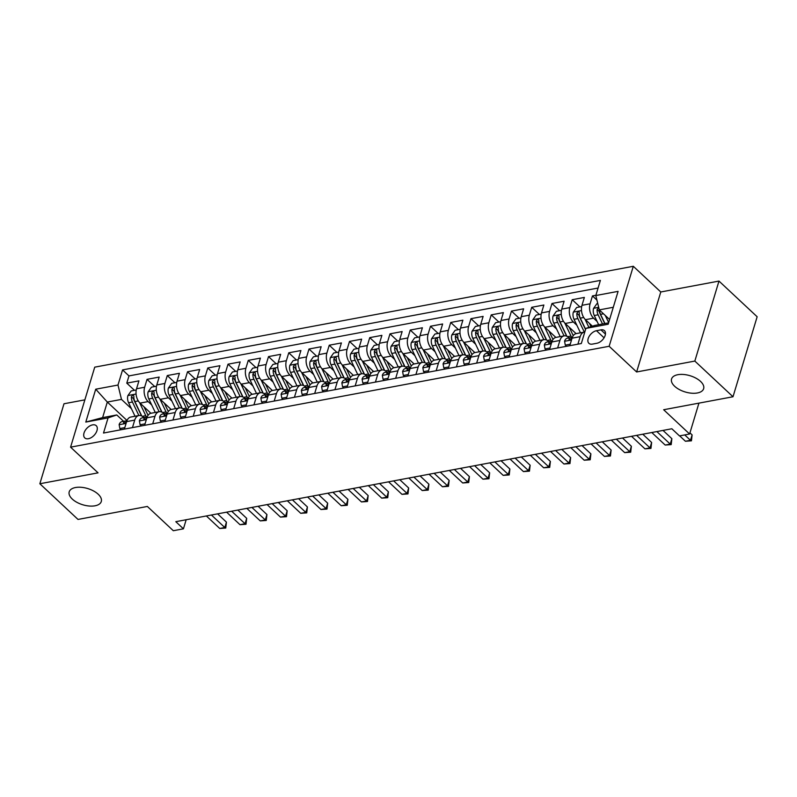 <?xml version="1.0" encoding="UTF-8"?>
<svg xmlns="http://www.w3.org/2000/svg" width="797" height="797" viewBox="0 0 797 797"><rect width="100%" height="100%" fill="white"/><g stroke="black" fill="none" stroke-linecap="round" stroke-linejoin="round"><path stroke-width="1.2" d="M98.21 494.24A16.757 8.478 16.8 0 1 101.289 501.512A16.757 8.478 16.8 0 1 89.224 506.025A16.757 8.478 16.8 0 1 72.298 499.091A16.757 8.478 16.8 0 1 69.209 491.819A16.757 8.478 16.8 0 1 81.284 487.306A16.757 8.478 16.8 0 1 98.21 494.24M700.553 381.414A16.757 8.478 16.8 0 1 703.641 388.687A16.757 8.478 16.8 0 1 691.567 393.2A16.757 8.478 16.8 0 1 674.641 386.266A16.757 8.478 16.8 0 1 671.552 378.993A16.757 8.478 16.8 0 1 683.627 374.48A16.757 8.478 16.8 0 1 700.553 381.414M88.417 438.719A8.378 5.051 -46.9 0 0 95.899 432.98A8.378 5.051 -46.9 0 0 96.228 425.678A8.378 5.051 -46.9 0 0 92.591 424.881A8.378 5.051 -46.9 0 0 85.1 430.609A8.378 5.051 -46.9 0 0 84.781 437.912A8.378 5.051 -46.9 0 0 88.417 438.719M84.861 399.855L63.999 403.76L39.85 483.749L78.016 519.435L147.355 506.454L173.308 530.712L183.43 528.819L186.169 519.744M633.306 266.288L94.733 367.158L70.584 447.157L609.147 346.277L633.306 266.288L660.783 291.981L636.624 371.97L694.835 361.071L718.984 281.072L660.783 291.981M718.984 281.072L757.15 316.758L733.001 396.757L663.652 409.738L689.604 434.006L698.929 403.133M694.835 361.071L733.001 396.757M595.897 295.269L592.46 295.916L596.923 300.09M592.44 326.192L585.476 319.687A10.471 6.466 -100.6 0 1 581.979 305.321L584.36 297.43L572.216 299.712L579.907 306.895M576.092 333.634L565.232 323.472A10.471 6.466 79.4 0 1 561.736 309.116L564.117 301.226L551.972 303.498L559.653 310.691M555.848 337.42L544.979 327.268A10.471 6.466 79.4 0 1 541.492 312.912L543.873 305.022L531.719 307.293L539.41 314.486M535.594 341.216L524.735 331.064A10.471 6.466 79.4 0 1 521.238 316.698L523.619 308.808L511.475 311.089L519.166 318.272M515.35 345.011L504.491 334.85A10.471 6.466 79.4 0 1 500.994 320.494L503.375 312.603L491.231 314.875L498.912 322.068M495.106 348.797L484.237 338.645A10.471 6.466 79.4 0 1 480.75 324.289L483.131 316.399L470.977 318.67L478.668 325.863M474.853 352.593L463.993 342.441A10.471 6.466 79.4 0 1 460.497 328.075L462.878 320.185L450.733 322.466L458.424 329.649M454.609 356.389L443.75 346.227A10.471 6.466 79.4 0 1 440.253 331.871L442.634 323.981L430.49 326.252L438.171 333.445M434.365 360.184L423.506 350.022A10.471 6.466 79.4 0 1 420.009 335.667L422.39 327.776L410.236 330.048L417.927 337.241M414.111 363.97L403.252 353.818A10.471 6.466 79.4 0 1 399.755 339.452L402.146 331.562L389.992 333.843L397.683 341.026M393.867 367.766L383.008 357.604A10.471 6.466 79.4 0 1 379.511 343.248L381.893 335.358L369.748 337.629L377.429 344.822M373.624 371.561L362.765 361.4A10.471 6.466 79.4 0 1 359.268 347.044L361.649 339.153L349.504 341.425L357.186 348.618M353.38 375.347L342.511 365.195A10.471 6.466 79.4 0 1 339.014 350.829L341.405 342.939L329.251 345.221L336.942 352.404M333.126 379.143L322.267 368.981A10.471 6.466 79.4 0 1 318.77 354.625L321.151 346.735L309.007 349.006L316.688 356.199M312.882 382.939L302.023 372.777A10.471 6.466 79.4 0 1 298.526 358.421L300.907 350.531L288.763 352.802L296.444 359.995M292.638 386.724L281.769 376.573A10.471 6.466 79.4 0 1 278.283 362.207L280.664 354.316L268.509 356.598L276.2 363.781M272.385 390.52L261.526 380.358A10.471 6.466 79.4 0 1 258.029 366.002L260.41 358.112L248.265 360.383L255.957 367.576M252.141 394.316L241.282 384.154A10.471 6.466 79.4 0 1 237.785 369.798L240.166 361.908L228.022 364.179L235.703 371.372M231.897 398.101L221.028 387.95A10.471 6.466 79.4 0 1 217.541 373.584L219.922 365.693L207.768 367.975L215.459 375.158M211.643 401.897L200.784 391.735A10.471 6.466 79.4 0 1 197.287 377.38L199.668 369.489L187.524 371.761L195.215 378.954M191.4 405.693L180.54 395.531A10.471 6.466 79.4 0 1 177.044 381.175L179.425 373.285L167.28 375.556L174.961 382.749M171.156 409.479L160.287 399.327A10.471 6.466 79.4 0 1 156.8 384.961L159.181 377.071L147.027 379.352L154.718 386.535M132.461 427.61L134.723 420.099A10.471 6.466 -100.6 0 1 138.907 415.516A10.471 6.466 -100.6 0 1 143.44 417.17L143.868 417.568M152.705 423.815L154.977 416.313A10.471 6.466 -100.6 0 1 159.151 411.73A10.471 6.466 -100.6 0 1 163.694 413.374L164.122 413.773M172.959 420.019L175.22 412.517A10.471 6.466 -100.6 0 1 179.395 407.934A10.471 6.466 -100.6 0 1 183.938 409.578L184.366 409.977M193.203 416.233L195.464 408.722A10.471 6.466 -100.6 0 1 199.649 404.139A10.471 6.466 -100.6 0 1 204.181 405.793L204.61 406.191M213.447 412.438L215.718 404.936A10.471 6.466 -100.6 0 1 219.892 400.353A10.471 6.466 -100.6 0 1 224.435 401.997L224.854 402.395M233.69 408.642L235.962 401.14A10.471 6.466 -100.6 0 1 240.136 396.557A10.471 6.466 -100.6 0 1 244.679 398.201L245.107 398.6M253.944 404.856L256.206 397.344A10.471 6.466 -100.6 0 1 260.39 392.762A10.471 6.466 -100.6 0 1 264.923 394.405L265.351 394.814M274.188 401.06L276.459 393.559A10.471 6.466 -100.6 0 1 280.634 388.976A10.471 6.466 -100.6 0 1 285.177 390.62L285.595 391.018M294.432 397.265L296.703 389.763A10.471 6.466 -100.6 0 1 300.877 385.18A10.471 6.466 -100.6 0 1 305.42 386.824L305.849 387.222M314.685 393.479L316.947 385.967A10.471 6.466 -100.6 0 1 321.131 381.384A10.471 6.466 -100.6 0 1 325.664 383.028L326.093 383.437M334.929 389.683L337.201 382.181A10.471 6.466 -100.6 0 1 341.375 377.599A10.471 6.466 -100.6 0 1 345.908 379.242L346.336 379.641M355.173 385.887L357.445 378.386A10.471 6.466 -100.6 0 1 361.619 373.803A10.471 6.466 -100.6 0 1 366.162 375.447L366.59 375.845M375.427 382.102L377.688 374.59A10.471 6.466 -100.6 0 1 381.863 370.007A10.471 6.466 -100.6 0 1 386.406 371.651L386.834 372.06M395.671 378.306L397.932 370.804A10.471 6.466 -100.6 0 1 402.116 366.221A10.471 6.466 -100.6 0 1 406.649 367.865L407.078 368.264M415.914 374.51L418.186 367.009A10.471 6.466 -100.6 0 1 422.36 362.426A10.471 6.466 -100.6 0 1 426.903 364.07L427.331 364.468M436.168 370.725L438.43 363.213A10.471 6.466 -100.6 0 1 442.604 358.63A10.471 6.466 -100.6 0 1 447.147 360.274L447.575 360.682M456.412 366.929L458.673 359.427A10.471 6.466 -100.6 0 1 462.858 354.844A10.471 6.466 -100.6 0 1 467.391 356.488L467.819 356.887M476.656 363.133L478.927 355.631A10.471 6.466 -100.6 0 1 483.102 351.049A10.471 6.466 -100.6 0 1 487.644 352.692L488.073 353.091M496.91 359.347L499.171 351.836A10.471 6.466 -100.6 0 1 503.345 347.253A10.471 6.466 -100.6 0 1 507.888 348.897L508.317 349.305M517.153 355.552L519.415 348.05A10.471 6.466 -100.6 0 1 523.599 343.467A10.471 6.466 -100.6 0 1 528.132 345.111L528.56 345.509M537.397 351.756L539.669 344.254A10.471 6.466 -100.6 0 1 543.843 339.671A10.471 6.466 -100.6 0 1 548.386 341.315L548.804 341.714M557.641 347.97L559.912 340.458A10.471 6.466 -100.6 0 1 564.087 335.876A10.471 6.466 -100.6 0 1 568.63 337.52L569.058 337.928M689.604 434.006L679.482 435.909L671.851 428.766L175.798 521.686L183.43 528.819M600.928 329.868L596.475 330.705A8.119 4.892 -46.9 0 0 589.222 336.254A8.119 4.892 -46.9 0 0 588.903 343.328A8.119 4.892 -46.9 0 0 592.42 344.105L596.873 343.268A8.119 4.892 -46.9 0 0 604.126 337.719A8.119 4.892 -46.9 0 0 604.445 330.635A8.119 4.892 -46.9 0 0 600.928 329.868L605.451 334.102M127.042 420.497L107.316 402.047L102.614 417.618L116.78 414.958L108.073 417.897L103.5 433.03L581.322 343.527L585.895 328.394L594.612 325.465L608.589 322.845M108.073 417.897L85.797 422.071L95.72 389.205L117.986 385.041L122.559 369.908L600.39 280.405L595.817 295.538L618.093 291.363L608.171 324.23L585.895 328.394M151.679 404.906L148.142 401.598A10.471 6.466 -100.6 0 1 144.646 387.242L147.027 379.352M150.902 413.274L140.043 403.113L148.142 401.598M171.933 401.12L168.386 397.803A10.471 6.466 -100.6 0 1 164.899 383.447L167.28 375.556M192.177 397.324L188.64 394.017A10.471 6.466 -100.6 0 1 185.143 379.661L187.524 371.761M212.42 393.529L208.884 390.221A10.471 6.466 -100.6 0 1 205.387 375.865L207.768 367.975M232.674 389.743L229.128 386.425A10.471 6.466 -100.6 0 1 225.641 372.069L228.022 364.179M252.918 385.947L249.381 382.64A10.471 6.466 -100.6 0 1 245.884 368.284L248.265 360.383M273.162 382.152L269.625 378.844A10.471 6.466 -100.6 0 1 266.128 364.488L268.509 356.598M293.416 378.366L289.869 375.048A10.471 6.466 -100.6 0 1 286.372 360.692L288.763 352.802M313.659 374.57L310.123 371.263A10.471 6.466 -100.6 0 1 306.626 356.907L309.007 349.006M333.903 370.774L330.366 367.467A10.471 6.466 -100.6 0 1 326.87 353.111L329.251 345.221M354.157 366.989L350.61 363.671A10.471 6.466 -100.6 0 1 347.113 349.315L349.504 341.425M374.401 363.193L370.864 359.885A10.471 6.466 -100.6 0 1 367.367 345.529L369.748 337.629M394.645 359.397L391.108 356.09A10.471 6.466 -100.6 0 1 387.611 341.734L389.992 333.843M414.898 355.611L411.352 352.294A10.471 6.466 -100.6 0 1 407.855 337.938L410.236 330.048M435.142 351.816L431.595 348.508A10.471 6.466 -100.6 0 1 428.109 334.152L430.49 326.252M455.386 348.02L451.849 344.712A10.471 6.466 -100.6 0 1 448.352 330.357L450.733 322.466M475.63 344.234L472.093 340.917A10.471 6.466 -100.6 0 1 468.596 326.561L470.977 318.67M495.883 340.439L492.337 337.131A10.471 6.466 -100.6 0 1 488.85 322.765L491.231 314.875M516.127 336.643L512.591 333.335A10.471 6.466 -100.6 0 1 509.094 318.979L511.475 311.089M536.371 332.857L532.834 329.54A10.471 6.466 -100.6 0 1 529.338 315.184L531.719 307.293M556.625 329.061L553.078 325.754A10.471 6.466 -100.6 0 1 549.591 311.388L551.972 303.498M576.869 325.266L573.332 321.958A10.471 6.466 -100.6 0 1 569.835 307.602L572.216 299.712M597.112 321.48L593.576 318.162A10.471 6.466 -100.6 0 1 590.079 303.806L592.46 295.916M598.079 288.036L128.975 375.905L126.783 383.138L134.474 390.331M140.043 403.113A10.471 6.466 79.4 0 1 136.546 388.757L138.927 380.866L126.783 383.138M569.795 345.689L572.057 338.187A10.471 6.466 -100.6 0 1 576.241 333.604L584.34 332.09A10.471 6.466 -100.6 0 1 584.799 332.03M577.895 344.174L580.156 336.673A10.471 6.466 -100.6 0 1 584.34 332.09M566.916 336.324L560.052 321.918A6.934 4.284 -100.6 0 1 559.036 316.628L558.747 315.562L557.91 315.423L556.615 317.076A6.934 4.284 79.4 0 0 557.631 322.377L564.067 335.886L555.987 337.39A10.471 6.466 79.4 0 0 551.813 341.983L549.551 349.485M543.843 339.671L535.743 341.186A10.471 6.466 79.4 0 0 531.569 345.768L529.298 353.28M526.428 343.905L519.564 329.51A6.934 4.284 -100.6 0 1 518.548 324.21L518.249 323.144L517.412 323.004L516.117 324.668A6.934 4.284 79.4 0 0 517.133 329.958L523.569 343.467L515.5 344.981A10.471 6.466 79.4 0 0 511.315 349.564L509.054 357.066M503.345 347.253L495.246 348.767A10.471 6.466 79.4 0 0 491.072 353.36L488.81 360.862M485.931 351.487L479.067 337.091A6.934 4.284 -100.6 0 1 478.051 331.791L477.752 330.725L476.925 330.596L475.62 332.249A6.934 4.284 79.4 0 0 476.636 337.549L483.072 351.049L475.002 352.563A10.471 6.466 79.4 0 0 470.828 357.146L468.556 364.657M462.858 354.844L454.758 356.359A10.471 6.466 79.4 0 0 450.574 360.941L448.312 368.443M445.433 359.078L438.579 344.673A6.934 4.284 -100.6 0 1 437.563 339.383L437.264 338.317L436.427 338.177L435.132 339.831A6.934 4.284 79.4 0 0 436.148 345.131L442.584 358.64L434.504 360.144A10.471 6.466 79.4 0 0 430.33 364.737L428.069 372.239M422.36 362.426L414.261 363.94A10.471 6.466 79.4 0 0 410.086 368.523L407.815 376.035M402.116 366.221L394.017 367.736A10.471 6.466 79.4 0 0 389.843 372.319L387.571 379.82M384.692 370.456L377.838 356.05A6.934 4.284 -100.6 0 1 376.822 350.76L376.523 349.694L375.686 349.554L374.391 351.218A6.934 4.284 79.4 0 0 375.407 356.508L381.843 370.017L373.773 371.522A10.471 6.466 79.4 0 0 369.589 376.114L367.327 383.616M361.619 373.803L353.519 375.317A10.471 6.466 79.4 0 0 349.345 379.9L347.074 387.412M344.204 378.037L337.34 363.641A6.934 4.284 -100.6 0 1 336.324 358.341L336.025 357.275L335.198 357.136L333.893 358.799A6.934 4.284 79.4 0 0 334.909 364.099L341.345 377.599L333.276 379.113A10.471 6.466 79.4 0 0 329.101 383.696L326.83 391.197M321.131 381.384L313.032 382.899A10.471 6.466 79.4 0 0 308.847 387.491L306.586 394.993M303.707 385.618L296.843 371.223A6.934 4.284 -100.6 0 1 295.826 365.933L295.528 364.867L294.701 364.727L293.396 366.381A6.934 4.284 79.4 0 0 294.412 371.681L300.858 385.18L292.778 386.694A10.471 6.466 79.4 0 0 288.604 391.277L286.332 398.789M280.634 388.976L272.534 390.49A10.471 6.466 79.4 0 0 268.36 395.073L266.088 402.575M263.219 393.21L256.355 378.814A6.934 4.284 -100.6 0 1 255.339 373.514L255.04 372.448L254.203 372.309L252.908 373.972A6.934 4.284 79.4 0 0 253.924 379.262L260.36 392.772L252.29 394.276A10.471 6.466 79.4 0 0 248.106 398.869L245.845 406.37M240.136 396.557L232.037 398.072A10.471 6.466 79.4 0 0 227.862 402.654L225.601 410.166M222.722 400.791L215.857 386.396A6.934 4.284 -100.6 0 1 214.841 381.096L214.542 380.03L213.716 379.89L212.41 381.554A6.934 4.284 79.4 0 0 213.427 386.854L219.862 400.353L211.793 401.867A10.471 6.466 79.4 0 0 207.619 406.45L205.347 413.952M199.649 404.139L191.549 405.663A10.471 6.466 79.4 0 0 187.365 410.246L185.103 417.748M182.224 408.373L175.37 393.977A6.934 4.284 -100.6 0 1 174.344 388.687L174.055 387.621L173.218 387.481L171.923 389.135A6.934 4.284 79.4 0 0 172.939 394.435L179.375 407.934L171.295 409.449A10.471 6.466 79.4 0 0 167.121 414.032L164.859 421.543M159.151 411.73L151.051 413.245A10.471 6.466 79.4 0 0 146.877 417.827L144.606 425.329M138.907 415.516L130.808 417.04A10.471 6.466 79.4 0 0 126.623 421.623L124.362 429.125M116.78 414.958L123.625 421.354M613.282 307.273L599.314 309.894L595.817 295.538M609.595 319.507L599.314 309.894M636.624 371.97L609.147 346.277M39.85 483.749L98.061 472.85L70.584 447.157M131.435 408.702L121.483 399.397L107.316 402.047L95.72 389.205M128.975 375.905L122.559 369.908M117.986 385.041L121.483 399.397M85.797 422.071L102.614 417.618M684.733 434.923L690.481 440.303L685.42 441.249L679.672 435.869M689.943 432.871L692.115 434.903L690.481 440.303L691.437 440.821L685.42 441.249M692.115 434.903L691.437 440.821M597.77 303.547L596.883 303.717L593.556 308.419A6.934 4.284 79.4 0 0 594.273 315.512L598.657 324.708M605.282 315.482L608.669 322.576M598.796 307.791L597.102 309.495A6.934 4.284 79.4 0 0 598.119 314.795L602.502 323.981M604.754 323.562L599.772 313.111A3.537 2.182 -100.6 0 1 599.304 311.547L597.102 309.495M604.933 323.532L600.549 314.337A6.934 4.284 -100.6 0 1 599.523 310.093M570.244 344.194L565.282 345.131L564.565 341.186A6.934 4.284 -100.6 0 1 567.295 338.257L571.15 337.529A6.934 4.284 79.4 0 0 569.088 339.014L569.078 339.791M656.858 431.575L670.237 444.098L665.176 445.045L651.787 432.522M572.276 337.559L572.156 337.529A6.934 4.284 79.4 0 0 571.15 337.529M569.985 339.851L569.088 339.014C569.148 340.299 569.955 340.14 571.519 338.566A6.934 4.284 -100.6 0 1 572.196 337.779M663.024 430.42L671.871 438.689L670.237 444.098L671.194 444.616L665.176 445.045M671.871 438.689L671.194 444.616M565.282 345.131L566.537 346.297M550 347.99L545.038 348.917L544.321 344.971A6.934 4.284 -100.6 0 1 547.051 342.043L550.896 341.325A6.934 4.284 79.4 0 0 548.844 342.81L548.824 343.587M636.604 435.371L649.993 447.884L644.932 448.841L631.543 436.318M552.022 341.345L551.903 341.325A6.934 4.284 79.4 0 0 550.896 341.325M549.741 343.646L548.844 342.81C548.894 344.085 549.711 343.935 551.275 342.351A6.934 4.284 -100.6 0 1 551.942 341.564M642.781 434.216L651.627 442.484L649.993 447.884L650.95 448.402L644.932 448.841M651.627 442.484L650.95 448.402M545.038 348.917L546.294 350.092M529.756 351.786L524.795 352.712L524.067 348.767A6.934 4.284 -100.6 0 1 526.807 345.838L530.653 345.121A6.934 4.284 79.4 0 0 528.6 346.605L528.58 347.372M616.36 439.167L629.75 451.68L624.679 452.626L611.299 440.113M531.778 345.141L531.659 345.121A6.934 4.284 79.4 0 0 530.653 345.121M529.487 347.432L528.6 346.605C528.65 347.881 529.457 347.731 531.021 346.147A6.934 4.284 -100.6 0 1 531.699 345.36M622.537 438.001L631.373 446.28L629.75 451.68L630.696 452.198L624.679 452.626M631.373 446.28L630.696 452.198M524.795 352.712L526.05 353.888M509.502 355.572L504.541 356.508L503.824 352.563A6.934 4.284 -100.6 0 1 506.563 349.634L510.409 348.907A6.934 4.284 79.4 0 0 508.347 350.391L508.337 351.168M596.116 442.953L609.496 455.476L604.435 456.422L591.055 443.899M511.535 348.937L511.415 348.907A6.934 4.284 79.4 0 0 510.409 348.907M509.243 351.228L508.347 350.391C508.406 351.676 509.213 351.527 510.777 349.943A6.934 4.284 -100.6 0 1 511.455 349.156M602.283 441.797L611.13 450.066L609.496 455.476L610.452 455.994L604.435 456.422M611.13 450.066L610.452 455.994M504.541 356.508L505.796 357.684M581.68 306.566L576.639 307.512L573.312 312.215A6.934 4.284 79.4 0 0 574.029 319.308L580.465 332.807M585.008 319.208L588.903 327.388M589.461 323.403L591.015 326.67M585.626 329.3L580.306 318.133A6.934 4.284 -100.6 0 1 579.289 312.832L578.991 311.766L578.154 311.627L576.859 313.291A6.934 4.284 79.4 0 0 577.875 318.581L584.311 332.09M585.546 329.55L579.519 316.907A3.537 2.182 -100.6 0 1 579.05 315.343L576.859 313.291M561.437 310.352L556.396 311.298L553.068 316.001A6.934 4.284 79.4 0 0 553.776 323.094L560.221 336.603M564.764 323.004L570.981 336.045A20.035 12.363 79.4 0 0 571.718 337.49M569.207 327.198L572.625 334.361A16.627 10.261 79.4 0 0 573.282 335.627M566.687 336.214A16.627 10.261 -100.6 0 1 566.348 335.537L559.275 320.703A3.537 2.182 -100.6 0 1 558.807 319.139L556.615 317.076M541.183 314.148L536.152 315.094L532.814 319.796A6.934 4.284 79.4 0 0 533.532 326.89L539.967 340.399M544.51 326.8L550.727 339.841A20.035 12.363 79.4 0 0 551.474 341.275M548.964 330.994L552.381 338.157A16.627 10.261 79.4 0 0 553.028 339.422M546.433 340A16.627 10.261 -100.6 0 1 546.104 339.333L539.031 324.489A3.537 2.182 -100.6 0 1 538.563 322.924L536.361 320.872A6.934 4.284 79.4 0 0 537.377 326.172L543.813 339.671M546.672 340.11L539.808 325.714A6.934 4.284 -100.6 0 1 538.792 320.414L538.493 319.348L537.666 319.218L536.361 320.872M520.939 317.943L515.898 318.89L512.571 323.592A6.934 4.284 79.4 0 0 513.288 330.685L519.724 344.184M524.267 330.586L530.483 343.627A20.035 12.363 79.4 0 0 531.22 345.071M528.72 334.78L532.137 341.953A16.627 10.261 79.4 0 0 532.785 343.218M526.189 343.796A16.627 10.261 -100.6 0 1 525.861 343.128L518.777 328.284A3.537 2.182 -100.6 0 1 518.309 326.72L516.117 324.668M489.258 359.367L484.297 360.294L483.58 356.349A6.934 4.284 -100.6 0 1 486.309 353.42L490.155 352.702A6.934 4.284 79.4 0 0 488.103 354.187L488.093 354.964M575.862 446.748L589.252 459.261L584.191 460.218L570.801 447.695M491.281 352.722L491.161 352.702A6.934 4.284 79.4 0 0 490.155 352.702M488.999 355.024L488.103 354.187C488.162 355.462 488.969 355.313 490.534 353.729A6.934 4.284 -100.6 0 1 491.201 352.941M582.039 445.593L590.886 453.862L589.252 459.261L590.208 459.779L584.191 460.218M590.886 453.862L590.208 459.779M484.297 360.294L485.552 361.469M500.695 321.729L495.654 322.675L492.327 327.378A6.934 4.284 79.4 0 0 493.034 334.471L499.48 347.98M504.023 334.381L510.239 347.422A20.035 12.363 79.4 0 0 510.977 348.867M508.466 338.576L511.883 345.739A16.627 10.261 79.4 0 0 512.541 347.004M505.946 347.592A16.627 10.261 -100.6 0 1 505.607 346.914L498.533 332.08A3.537 2.182 -100.6 0 1 498.065 330.516L495.873 328.454A6.934 4.284 79.4 0 0 496.89 333.754L503.325 347.263M506.175 347.701L499.311 333.295A6.934 4.284 -100.6 0 1 498.294 328.005L498.005 326.939L497.169 326.8L495.873 328.454M469.015 363.163L464.053 364.09L463.326 360.144A6.934 4.284 -100.6 0 1 466.066 357.215L469.911 356.498A6.934 4.284 79.4 0 0 467.859 357.983L467.839 358.75M555.619 450.544L569.008 463.057L563.947 464.003L550.558 451.491M471.037 356.518L470.917 356.498A6.934 4.284 79.4 0 0 469.911 356.498M468.746 358.809L467.859 357.983C467.909 359.258 468.726 359.108 470.29 357.524A6.934 4.284 -100.6 0 1 470.957 356.737M561.795 449.378L570.632 457.657L569.008 463.057L569.965 463.575L563.947 464.003M570.632 457.657L569.965 463.575M464.053 364.09L465.309 365.265M480.452 325.525L475.41 326.471L472.073 331.173A6.934 4.284 79.4 0 0 472.79 338.267L479.226 351.776M483.779 338.177L489.986 351.218A20.035 12.363 79.4 0 0 490.733 352.653M488.222 342.371L491.639 349.534A16.627 10.261 79.4 0 0 492.287 350.8M485.692 351.377A16.627 10.261 -100.6 0 1 485.363 350.71L478.29 335.866A3.537 2.182 -100.6 0 1 477.821 334.302L475.62 332.249M448.761 366.949L443.799 367.885L443.082 363.94A6.934 4.284 -100.6 0 1 445.822 361.011L449.667 360.284A6.934 4.284 79.4 0 0 447.605 361.768L447.595 362.545M535.375 454.33L548.754 466.853L543.693 467.799L530.314 455.276M450.793 360.314L450.674 360.284A6.934 4.284 79.4 0 0 449.667 360.284M448.502 362.605L447.605 361.768C447.665 363.053 448.472 362.904 450.036 361.32A6.934 4.284 -100.6 0 1 450.713 360.533M541.542 453.174L550.388 461.443L548.754 466.853L549.711 467.371L543.693 467.799M550.388 461.443L549.711 467.371M443.799 367.885L445.055 369.061M460.198 329.32L455.157 330.267L451.829 334.969A6.934 4.284 79.4 0 0 452.547 342.062L458.982 355.562M463.525 341.963L469.742 355.004A20.035 12.363 79.4 0 0 470.489 356.448M467.978 346.157L471.396 353.33A16.627 10.261 79.4 0 0 472.043 354.595M465.448 355.173A16.627 10.261 -100.6 0 1 465.119 354.506L458.046 339.661A3.537 2.182 -100.6 0 1 457.568 338.097L455.376 336.045A6.934 4.284 79.4 0 0 456.392 341.335L462.828 354.844M465.687 355.283L458.823 340.887A6.934 4.284 -100.6 0 1 457.807 335.587L457.508 334.521L456.671 334.381L455.376 336.045M428.517 370.744L423.556 371.671L422.838 367.726A6.934 4.284 -100.6 0 1 425.568 364.797L429.414 364.08A6.934 4.284 79.4 0 0 427.361 365.564L427.351 366.341M515.121 458.126L528.511 470.638L523.45 471.595L510.06 459.072M430.539 364.099L430.42 364.08A6.934 4.284 79.4 0 0 429.414 364.08M428.258 366.401L427.361 365.564C427.421 366.839 428.228 366.69 429.792 365.106A6.934 4.284 -100.6 0 1 430.47 364.319M521.298 456.97L530.144 465.239L528.511 470.638L529.467 471.157L523.45 471.595M530.144 465.239L529.467 471.157M423.556 371.671L424.811 372.847M439.954 333.116L434.913 334.053L431.585 338.755A6.934 4.284 79.4 0 0 432.303 345.848L438.739 359.357M443.281 345.759L449.498 358.799A20.035 12.363 79.4 0 0 450.235 360.244M447.725 349.953L451.142 357.126A16.627 10.261 79.4 0 0 451.799 358.381M445.204 358.969A16.627 10.261 -100.6 0 1 444.865 358.301L437.792 343.457A3.537 2.182 -100.6 0 1 437.324 341.893L435.132 339.831M408.273 374.54L403.312 375.467L402.595 371.522A6.934 4.284 -100.6 0 1 405.324 368.593L409.17 367.875A6.934 4.284 79.4 0 0 407.118 369.36L407.098 370.127M494.877 461.921L508.267 474.434L503.206 475.381L489.816 462.868M410.296 367.895L410.176 367.875A6.934 4.284 79.4 0 0 409.17 367.875M408.004 370.187L407.118 369.36C407.167 370.635 407.984 370.485 409.548 368.901A6.934 4.284 -100.6 0 1 410.216 368.114M501.054 460.756L509.891 469.034L508.267 474.434L509.223 474.952L503.206 475.381M509.891 469.034L509.223 474.952M403.312 375.467L404.567 376.642M388.019 378.326L383.058 379.262L382.341 375.317A6.934 4.284 -100.6 0 1 385.081 372.388L388.926 371.661A6.934 4.284 79.4 0 0 386.864 373.145L386.854 373.923M474.633 465.707L488.013 478.23L482.952 479.176L469.572 466.653M390.052 371.691L389.932 371.661A6.934 4.284 79.4 0 0 388.926 371.661M387.76 373.982L386.864 373.145C386.924 374.431 387.731 374.281 389.295 372.697A6.934 4.284 -100.6 0 1 389.972 371.91M480.81 464.551L489.647 472.82L488.013 478.23L488.969 478.748L482.952 479.176M489.647 472.82L488.969 478.748M383.058 379.262L384.323 380.438M367.776 382.122L362.814 383.048L362.097 379.103A6.934 4.284 -100.6 0 1 364.827 376.174L368.682 375.457A6.934 4.284 79.4 0 0 366.62 376.941L366.61 377.718M454.38 469.503L467.769 482.016L462.708 482.972L449.319 470.449M369.808 375.477L369.688 375.457A6.934 4.284 79.4 0 0 368.682 375.457M367.517 377.778L366.62 376.941C366.68 378.216 367.487 378.067 369.051 376.483A6.934 4.284 -100.6 0 1 369.728 375.696M460.556 468.347L469.403 476.616L467.769 482.016L468.726 482.534L462.708 482.972M469.403 476.616L468.726 482.534M362.814 383.048L364.07 384.224M347.532 385.917L342.571 386.844L341.853 382.899A6.934 4.284 -100.6 0 1 344.583 379.97L348.428 379.252A6.934 4.284 79.4 0 0 346.376 380.737L346.356 381.504M434.136 473.298L447.525 485.811L442.465 486.758L429.075 474.245M349.554 379.272L349.435 379.252A6.934 4.284 79.4 0 0 348.428 379.252M347.263 381.564L346.376 380.737C346.426 382.012 347.243 381.863 348.807 380.279A6.934 4.284 -100.6 0 1 349.475 379.492M440.313 472.133L449.159 480.412L447.525 485.811L448.482 486.329L442.465 486.758M449.159 480.412L448.482 486.329M342.571 386.844L343.826 388.019M327.278 389.703L322.317 390.64L321.599 386.694A6.934 4.284 -100.6 0 1 324.339 383.765L328.185 383.038A6.934 4.284 79.4 0 0 326.122 384.523L326.112 385.3M413.892 477.084L427.272 489.607L422.211 490.553L408.831 478.031M329.31 383.068L329.191 383.038A6.934 4.284 79.4 0 0 328.185 383.038M327.019 385.359L326.122 384.523C326.182 385.808 326.989 385.658 328.553 384.074A6.934 4.284 -100.6 0 1 329.231 383.287M420.069 475.929L428.906 484.197L427.272 489.607L428.228 490.125L422.211 490.553M428.906 484.197L428.228 490.125M322.317 390.64L323.582 391.815M307.034 393.499L302.073 394.425L301.356 390.48A6.934 4.284 -100.6 0 1 304.085 387.551L307.941 386.834A6.934 4.284 79.4 0 0 305.879 388.318L305.869 389.095M393.638 480.88L407.028 493.393L401.967 494.349L388.577 481.826M309.067 386.854L308.947 386.834A6.934 4.284 79.4 0 0 307.941 386.834M306.775 389.155L305.879 388.318C305.938 389.594 306.745 389.444 308.309 387.86A6.934 4.284 -100.6 0 1 308.987 387.073M399.815 479.724L408.662 487.993L407.028 493.393L407.984 493.921L401.967 494.349M408.662 487.993L407.984 493.921M302.073 394.425L303.328 395.601M286.79 397.295L281.829 398.221L281.112 394.276A6.934 4.284 -100.6 0 1 283.842 391.347L287.687 390.63A6.934 4.284 79.4 0 0 285.635 392.114L285.615 392.881M373.394 484.676L386.784 497.189L381.723 498.135L368.334 485.622M288.813 390.65L288.693 390.63A6.934 4.284 79.4 0 0 287.687 390.63M286.522 392.941L285.635 392.114C285.685 393.389 286.502 393.24 288.066 391.656A6.934 4.284 -100.6 0 1 288.733 390.869M379.571 483.51L388.418 491.789L386.784 497.189L387.74 497.707L381.723 498.135M388.418 491.789L387.74 497.707M281.829 398.221L283.084 399.397M266.537 401.08L261.575 402.017L260.858 398.072A6.934 4.284 -100.6 0 1 263.598 395.143L267.443 394.415A6.934 4.284 79.4 0 0 265.391 395.9L265.371 396.677M353.151 488.461L366.54 500.984L361.469 501.931L348.09 489.408M268.569 394.445L268.45 394.415A6.934 4.284 79.4 0 0 267.443 394.415M266.278 396.737L265.391 395.9C265.441 397.185 266.248 397.036 267.812 395.451A6.934 4.284 -100.6 0 1 268.489 394.664M359.327 487.306L368.164 495.575L366.54 500.984L367.487 501.502L361.469 501.931M368.164 495.575L367.487 501.502M261.575 402.017L262.841 403.192M246.293 404.876L241.332 405.803L240.614 401.857A6.934 4.284 -100.6 0 1 243.354 398.928L247.2 398.211A6.934 4.284 79.4 0 0 245.137 399.695L245.127 400.473M332.907 492.257L346.287 504.77L341.226 505.726L327.836 493.204M248.325 398.231L248.206 398.211A6.934 4.284 79.4 0 0 247.2 398.211M246.034 400.532L245.137 399.695C245.197 400.971 246.004 400.821 247.568 399.237A6.934 4.284 -100.6 0 1 248.246 398.45M339.074 491.101L347.92 499.37L346.287 504.77L347.243 505.298L341.226 505.726M347.92 499.37L347.243 505.298M241.332 405.803L242.587 406.978M226.049 408.672L221.088 409.598L220.37 405.653A6.934 4.284 -100.6 0 1 223.1 402.724L226.946 402.007A6.934 4.284 79.4 0 0 224.893 403.491L224.874 404.258M312.653 496.053L326.043 508.566L320.982 509.512L307.592 496.999M228.072 402.027L227.952 402.007A6.934 4.284 79.4 0 0 226.946 402.007M225.79 404.318L224.893 403.491C224.943 404.766 225.76 404.617 227.324 403.033A6.934 4.284 -100.6 0 1 227.992 402.246M318.83 494.887L327.677 503.166L326.043 508.566L326.999 509.084L320.982 509.512M327.677 503.166L326.999 509.084M221.088 409.598L222.343 410.774M205.805 412.457L200.844 413.394L200.117 409.449A6.934 4.284 -100.6 0 1 202.856 406.52L206.702 405.793A6.934 4.284 79.4 0 0 204.65 407.277L204.63 408.054M292.409 499.839L305.799 512.361L300.728 513.308L287.348 500.785M207.828 405.822L207.708 405.803A6.934 4.284 79.4 0 0 206.702 405.793M205.536 408.114L204.65 407.277C204.699 408.562 205.506 408.413 207.071 406.829A6.934 4.284 -100.6 0 1 207.748 406.042M298.586 498.683L307.423 506.952L305.799 512.361L306.745 512.879L300.728 513.308M307.423 506.952L306.745 512.879M200.844 413.394L202.099 414.57M185.552 416.253L180.59 417.18L179.873 413.235A6.934 4.284 -100.6 0 1 182.613 410.306L186.458 409.588A6.934 4.284 79.4 0 0 184.396 411.073L184.386 411.85M272.166 503.634L285.545 516.147L280.484 517.104L267.105 504.581M187.584 409.608L187.464 409.588A6.934 4.284 79.4 0 0 186.458 409.588M185.293 411.91L184.396 411.073C184.456 412.348 185.263 412.198 186.827 410.614A6.934 4.284 -100.6 0 1 187.504 409.827M278.332 502.479L287.179 510.747L285.545 516.147L286.502 516.675L280.484 517.104M287.179 510.747L286.502 516.675M180.59 417.18L181.846 418.355M419.71 336.902L414.669 337.848L411.332 342.551A6.934 4.284 79.4 0 0 412.049 349.644L418.485 363.153M423.038 349.554L429.244 362.595A20.035 12.363 79.4 0 0 429.991 364.03M427.481 353.748L430.898 360.911A16.627 10.261 79.4 0 0 431.546 362.177M424.95 362.755A16.627 10.261 -100.6 0 1 424.622 362.087L417.548 347.243A3.537 2.182 -100.6 0 1 417.08 345.679L414.878 343.627A6.934 4.284 79.4 0 0 415.895 348.927L422.33 362.426M425.19 362.864L418.325 348.468A6.934 4.284 -100.6 0 1 417.309 343.168L417.01 342.112L416.183 341.973L414.878 343.627M399.456 340.698L394.415 341.644L391.088 346.346A6.934 4.284 79.4 0 0 391.805 353.44L398.241 366.939M402.784 353.34L409 366.381A20.035 12.363 79.4 0 0 409.748 367.825M407.237 357.534L410.654 364.707A16.627 10.261 79.4 0 0 411.302 365.972M404.707 366.55A16.627 10.261 -100.6 0 1 404.378 365.883L397.305 351.039A3.537 2.182 -100.6 0 1 396.836 349.475L394.635 347.422A6.934 4.284 79.4 0 0 395.651 352.712L402.087 366.221M404.946 366.66L398.082 352.264A6.934 4.284 -100.6 0 1 397.065 346.964L396.767 345.898L395.93 345.759L394.635 347.422M379.213 344.493L374.172 345.43L370.844 350.132A6.934 4.284 79.4 0 0 371.561 357.225L377.997 370.735M382.54 357.136L388.757 370.177A20.035 12.363 79.4 0 0 389.494 371.621M386.983 361.33L390.4 368.503A16.627 10.261 79.4 0 0 391.058 369.758M384.463 370.346A16.627 10.261 -100.6 0 1 384.124 369.678L377.051 354.834A3.537 2.182 -100.6 0 1 376.582 353.27L374.391 351.218M358.969 348.279L353.928 349.225L350.6 353.928A6.934 4.284 79.4 0 0 351.308 361.021L357.743 374.53M362.296 360.931L368.513 373.972A20.035 12.363 79.4 0 0 369.25 375.407M366.74 365.126L370.157 372.289A16.627 10.261 79.4 0 0 370.814 373.554M364.209 374.132A16.627 10.261 -100.6 0 1 363.88 373.464L356.807 358.62A3.537 2.182 -100.6 0 1 356.339 357.056L354.137 355.004A6.934 4.284 79.4 0 0 355.153 360.304L361.599 373.803M364.448 374.241L357.584 359.845A6.934 4.284 -100.6 0 1 356.568 354.545L356.269 353.489L355.442 353.35L354.137 355.004M338.715 352.075L333.674 353.021L330.347 357.723A6.934 4.284 79.4 0 0 331.064 364.817L337.5 378.316M342.043 364.717L348.259 377.758A20.035 12.363 79.4 0 0 349.006 379.203M346.496 368.911L349.913 376.084A16.627 10.261 79.4 0 0 350.56 377.35M343.965 377.927A16.627 10.261 -100.6 0 1 343.637 377.26L336.563 362.416A3.537 2.182 -100.6 0 1 336.095 360.852L333.893 358.799M318.471 355.87L313.43 356.807L310.103 361.509A6.934 4.284 79.4 0 0 310.82 368.603L317.256 382.112M321.799 368.513L328.015 381.554A20.035 12.363 79.4 0 0 328.753 382.998M326.242 372.707L329.659 379.88A16.627 10.261 79.4 0 0 330.317 381.135M323.721 381.723A16.627 10.261 -100.6 0 1 323.383 381.056L316.309 366.212A3.537 2.182 -100.6 0 1 315.841 364.647L313.649 362.595A6.934 4.284 79.4 0 0 314.666 367.885L321.101 381.394M323.961 381.833L317.096 367.427A6.934 4.284 -100.6 0 1 316.08 362.137L315.781 361.071L314.945 360.931L313.649 362.595M298.227 359.656L293.186 360.603L289.859 365.305A6.934 4.284 79.4 0 0 290.566 372.398L297.002 385.907M301.555 372.309L307.772 385.349A20.035 12.363 79.4 0 0 308.509 386.794M305.998 376.503L309.415 383.666A16.627 10.261 79.4 0 0 310.073 384.931M303.478 385.509A16.627 10.261 -100.6 0 1 303.139 384.841L296.066 369.997A3.537 2.182 -100.6 0 1 295.597 368.433L293.396 366.381M277.974 363.452L272.933 364.398L269.605 369.101A6.934 4.284 79.4 0 0 270.322 376.194L276.758 389.693M281.301 376.094L287.518 389.135A20.035 12.363 79.4 0 0 288.265 390.58M285.754 380.289L289.172 387.462A16.627 10.261 79.4 0 0 289.819 388.727M283.224 389.305A16.627 10.261 -100.6 0 1 282.895 388.637L275.822 373.793A3.537 2.182 -100.6 0 1 275.354 372.229L273.152 370.177A6.934 4.284 79.4 0 0 274.168 375.477L280.604 388.976M283.463 389.414L276.599 375.018A6.934 4.284 -100.6 0 1 275.583 369.718L275.284 368.652L274.457 368.513L273.152 370.177M257.73 367.248L252.689 368.184L249.361 372.886A6.934 4.284 79.4 0 0 250.079 379.99L256.514 393.489M261.057 379.89L267.274 392.931A20.035 12.363 79.4 0 0 268.011 394.376M265.511 384.084L268.928 391.257A16.627 10.261 79.4 0 0 269.575 392.513M262.98 393.1A16.627 10.261 -100.6 0 1 262.641 392.433L255.568 377.589A3.537 2.182 -100.6 0 1 255.1 376.025L252.908 373.972M237.486 371.033L232.445 371.98L229.118 376.682A6.934 4.284 79.4 0 0 229.825 383.775L236.271 397.285M240.814 383.686L247.03 396.727A20.035 12.363 79.4 0 0 247.767 398.171M245.257 387.88L248.674 395.043A16.627 10.261 79.4 0 0 249.331 396.308M242.736 396.886A16.627 10.261 -100.6 0 1 242.398 396.219L235.324 381.374A3.537 2.182 -100.6 0 1 234.856 379.81L232.664 377.758A6.934 4.284 79.4 0 0 233.68 383.058L240.116 396.557M242.965 396.996L236.101 382.6A6.934 4.284 -100.6 0 1 235.085 377.31L234.796 376.244L233.959 376.104L232.664 377.758M217.232 374.829L212.201 375.776L208.864 380.478A6.934 4.284 79.4 0 0 209.581 387.571L216.017 401.07M220.56 387.472L226.776 400.512A20.035 12.363 79.4 0 0 227.524 401.957M225.013 391.666L228.43 398.839A16.627 10.261 79.4 0 0 229.078 400.104M222.483 400.682A16.627 10.261 -100.6 0 1 222.154 400.014L215.08 385.17A3.537 2.182 -100.6 0 1 214.612 383.606L212.41 381.554M196.989 378.625L191.947 379.561L188.62 384.264A6.934 4.284 79.4 0 0 189.337 391.367L195.773 404.866M200.316 391.267L206.533 404.308A20.035 12.363 79.4 0 0 207.27 405.753M204.769 395.461L208.186 402.634A16.627 10.261 79.4 0 0 208.834 403.89M202.239 404.477A16.627 10.261 -100.6 0 1 201.91 403.81L194.827 388.966A3.537 2.182 -100.6 0 1 194.358 387.402L192.167 385.349A6.934 4.284 79.4 0 0 193.183 390.64L199.619 404.149M202.478 404.587L195.614 390.191A6.934 4.284 -100.6 0 1 194.598 384.891L194.299 383.825L193.462 383.686L192.167 385.349M165.308 420.049L160.346 420.975L159.629 417.03A6.934 4.284 -100.6 0 1 162.359 414.101L166.204 413.384A6.934 4.284 79.4 0 0 164.152 414.868L164.142 415.635M251.912 507.43L265.301 519.943L260.24 520.889L246.851 508.376M167.33 413.404L167.211 413.384A6.934 4.284 79.4 0 0 166.204 413.384M165.049 415.695L164.152 414.868C164.212 416.144 165.019 415.994 166.583 414.41A6.934 4.284 -100.6 0 1 167.25 413.623M258.089 506.264L266.935 514.543L265.301 519.943L266.258 520.461L260.24 520.889M266.935 514.543L266.258 520.461M160.346 420.975L161.602 422.151M145.064 423.835L140.103 424.771L139.375 420.826A6.934 4.284 -100.6 0 1 142.115 417.897L145.961 417.17A6.934 4.284 79.4 0 0 143.908 418.654L143.888 419.431M231.668 511.216L245.058 523.739L239.997 524.685L226.607 512.162M147.086 417.2L146.967 417.18A6.934 4.284 79.4 0 0 145.961 417.17M144.795 419.491L143.908 418.654C143.958 419.939 144.775 419.79 146.339 418.206A6.934 4.284 -100.6 0 1 147.007 417.419M237.845 510.06L246.681 518.329L245.058 523.739L246.014 524.257L239.997 524.685M246.681 518.329L246.014 524.257M140.103 424.771L141.358 425.947M124.81 427.63L119.849 428.557L119.132 424.612A6.934 4.284 -100.6 0 1 121.871 421.683L125.717 420.965A6.934 4.284 79.4 0 0 123.655 422.45L123.645 423.227M211.424 515.011L224.804 527.524L219.743 528.481L206.363 515.958M126.843 420.985L126.723 420.965A6.934 4.284 79.4 0 0 125.717 420.965M124.551 423.287L123.655 422.45C123.714 423.725 124.521 423.576 126.085 421.992A6.934 4.284 -100.6 0 1 126.763 421.205M217.591 513.856L226.438 522.125L224.804 527.524L225.76 528.052L219.743 528.481M226.438 522.125L225.76 528.052M119.849 428.557L121.104 429.732M176.745 382.411L171.704 383.357L168.376 388.059A6.934 4.284 79.4 0 0 169.084 395.153L175.529 408.662M180.072 395.063L186.289 408.104A20.035 12.363 79.4 0 0 187.026 409.548M184.515 399.257L187.933 406.42A16.627 10.261 79.4 0 0 188.59 407.685M181.995 408.263A16.627 10.261 -100.6 0 1 181.656 407.596L174.583 392.752A3.537 2.182 -100.6 0 1 174.115 391.188L171.923 389.135M156.501 386.206L151.46 387.153L148.122 391.855A6.934 4.284 79.4 0 0 148.84 398.948L155.276 412.447M159.828 398.849L166.035 411.89A20.035 12.363 79.4 0 0 166.782 413.334M164.272 403.043L167.689 410.216A16.627 10.261 79.4 0 0 168.336 411.481M161.741 412.059A16.627 10.261 -100.6 0 1 161.412 411.391L154.339 396.547A3.537 2.182 -100.6 0 1 153.871 394.983L151.669 392.931A6.934 4.284 79.4 0 0 152.685 398.231L159.121 411.73M161.98 412.169L155.116 397.773A6.934 4.284 -100.6 0 1 154.1 392.473L153.801 391.407L152.974 391.267L151.669 392.931M136.247 390.002L131.206 390.938L127.879 395.641A6.934 4.284 79.4 0 0 128.596 402.744L135.032 416.243M139.575 402.644L145.791 415.685A20.035 12.363 79.4 0 0 146.538 417.13M144.028 406.839L147.445 414.012A16.627 10.261 79.4 0 0 148.093 415.277M141.497 415.855A16.627 10.261 -100.6 0 1 141.169 415.187L134.095 400.343A3.537 2.182 -100.6 0 1 133.617 398.779L131.425 396.727A6.934 4.284 79.4 0 0 132.441 402.017L138.877 415.526M141.736 415.964L134.872 401.568A6.934 4.284 -100.6 0 1 133.856 396.268L133.557 395.202L132.72 395.063L131.425 396.727M160.287 399.327L168.386 397.803M180.54 395.531L188.64 394.017M200.784 391.735L208.884 390.221M221.028 387.95L229.128 386.425M241.282 384.154L249.381 382.64M261.526 380.358L269.625 378.844M281.769 376.573L289.869 375.048M302.023 372.777L310.123 371.263M322.267 368.981L330.366 367.467M342.511 365.195L350.61 363.671M362.765 361.4L370.864 359.885M383.008 357.604L391.108 356.09M403.252 353.818L411.352 352.294M423.506 350.022L431.595 348.508M443.75 346.227L451.849 344.712M463.993 342.441L472.093 340.917M484.237 338.645L492.337 337.131M504.491 334.85L512.591 333.335M524.735 331.064L532.834 329.54M544.979 327.268L553.078 325.754M565.232 323.472L573.332 321.958M585.476 319.687L593.576 318.162M581.979 305.321L590.079 303.806M136.546 388.757L144.646 387.242M156.8 384.961L164.899 383.447M177.044 381.175L185.143 379.661M197.287 377.38L205.387 375.865M217.541 373.584L225.641 372.069M237.785 369.798L245.884 368.284M258.029 366.002L266.128 364.488M278.283 362.207L286.372 360.692M298.526 358.421L306.626 356.907M318.77 354.625L326.87 353.111M339.014 350.829L347.113 349.315M359.268 347.044L367.367 345.529M379.511 343.248L387.611 341.734M399.755 339.452L407.855 337.938M420.009 335.667L428.109 334.152M440.253 331.871L448.352 330.357M460.497 328.075L468.596 326.561M480.75 324.289L488.85 322.765M500.994 320.494L509.094 318.979M521.238 316.698L529.338 315.184M541.492 312.912L549.591 311.388M561.736 309.116L569.835 307.602M572.057 338.187L580.156 336.673M551.813 341.983L559.912 340.458M531.569 345.768L539.669 344.254M511.315 349.564L519.415 348.05M491.072 353.36L499.171 351.836M470.828 357.146L478.927 355.631M450.574 360.941L458.673 359.427M430.33 364.737L438.43 363.213M410.086 368.523L418.186 367.009M389.843 372.319L397.932 370.804M369.589 376.114L377.688 374.59M349.345 379.9L357.445 378.386M329.101 383.696L337.201 382.181M308.847 387.491L316.947 385.967M288.604 391.277L296.703 389.763M268.36 395.073L276.459 393.559M248.106 398.869L256.206 397.344M227.862 402.654L235.962 401.14M207.619 406.45L215.718 404.936M187.365 410.246L195.464 408.722M167.121 414.032L175.22 412.517M146.877 417.827L154.977 416.313M126.623 421.623L134.723 420.099M604.076 337.808L596.475 330.705M598.696 307.353L593.645 308.3M598.119 314.795L594.273 315.512M603.478 313.789L600.549 314.337M564.585 341.275L571.519 339.98M544.331 345.071L551.275 343.776M524.087 348.867L531.021 347.562M503.843 352.653L510.777 351.357M581.511 310.571L573.392 312.095M577.875 318.581L574.029 319.308M583.713 317.495L580.306 318.133M561.257 314.367L553.148 315.891M570.981 336.045L567.564 336.683M557.631 322.377L553.776 323.094M563.469 321.281L560.052 321.918M541.014 318.162L532.904 319.677M550.727 339.841L547.31 340.478M537.377 326.172L533.532 326.89M543.225 325.076L539.808 325.714M520.77 321.948L512.65 323.472M530.483 343.627L527.066 344.264M517.133 329.958L513.288 330.685M522.971 328.872L519.564 329.51M483.6 356.448L490.534 355.153M500.516 325.744L492.407 327.268M510.239 347.422L506.822 348.06M496.89 333.754L493.034 334.471M502.728 332.658L499.311 333.295M463.346 360.244L470.28 358.939M480.272 329.54L472.163 331.054M489.986 351.218L486.568 351.856M476.636 337.549L472.79 338.267M482.484 336.454L479.067 337.091M443.102 364.03L450.036 362.735M460.028 333.325L451.909 334.85M469.742 355.004L466.325 355.641M456.392 341.335L452.547 342.062M462.23 340.249L458.823 340.887M422.858 367.825L429.792 366.53M439.775 337.121L431.665 338.645M449.498 358.799L446.081 359.437M436.148 345.131L432.303 345.848M441.986 344.035L438.579 344.673M402.605 371.621L409.538 370.316M382.361 375.407L389.295 374.112M362.117 379.203L369.051 377.908M341.863 382.998L348.807 381.693M321.619 386.784L328.553 385.489M301.376 390.58L308.309 389.285M281.122 394.376L288.066 393.07M260.878 398.171L267.812 396.866M240.634 401.957L247.568 400.662M220.38 405.753L227.324 404.448M200.137 409.548L207.071 408.243M179.893 413.334L186.827 412.039M419.531 340.917L411.421 342.431M429.244 362.595L425.827 363.233M415.895 348.927L412.049 349.644M421.743 347.831L418.325 348.468M399.287 344.702L391.168 346.227M409 366.381L405.583 367.018M395.651 352.712L391.805 353.44M401.489 351.626L398.082 352.264M379.033 348.498L370.924 350.022M388.757 370.177L385.34 370.814M375.407 356.508L371.561 357.225M381.245 355.412L377.838 356.05M358.789 352.294L350.68 353.808M368.513 373.972L365.096 374.61M355.153 360.304L351.308 361.021M361.001 359.208L357.584 359.845M338.546 356.08L330.436 357.604M348.259 377.758L344.842 378.396M334.909 364.099L331.064 364.817M340.747 363.004L337.34 363.641M318.302 359.875L310.182 361.4M328.015 381.554L324.598 382.191M314.666 367.885L310.82 368.603M320.504 366.789L317.096 367.427M298.048 363.671L289.939 365.185M307.772 385.349L304.354 385.987M294.412 371.681L290.566 372.398M300.26 370.585L296.843 371.223M277.804 367.457L269.695 368.981M287.518 389.135L284.101 389.783M274.168 375.477L270.322 376.194M280.016 374.381L276.599 375.018M257.561 371.253L249.441 372.777M267.274 392.931L263.857 393.569M253.924 379.262L250.079 379.99M259.762 378.167L256.355 378.814M237.307 375.048L229.197 376.563M247.03 396.727L243.613 397.364M233.68 383.058L229.825 383.775M239.518 381.962L236.101 382.6M217.063 378.834L208.953 380.358M226.776 400.512L223.359 401.16M213.427 386.854L209.581 387.571M219.275 385.758L215.857 386.396M196.819 382.63L188.7 384.154M206.533 404.308L203.115 404.946M193.183 390.64L189.337 391.367M199.021 389.544L195.614 390.191M159.649 417.13L166.583 415.825M139.395 420.926L146.329 419.62M119.151 424.711L126.085 423.416M176.565 386.425L168.456 387.94M186.289 408.104L182.872 408.741M172.939 394.435L169.084 395.153M178.777 393.339L175.37 393.977M156.322 390.211L148.212 391.735M166.035 411.89L162.618 412.537M152.685 398.231L148.84 398.948M158.533 397.135L155.116 397.773M136.078 394.007L127.958 395.531M145.791 415.685L142.374 416.323M132.441 402.017L128.596 402.744M138.28 400.921L134.872 401.568"/></g></svg>

